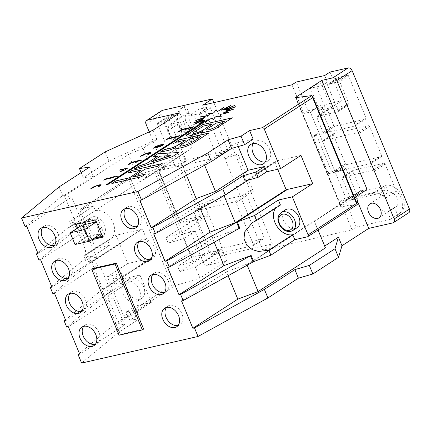 <?xml version="1.0" encoding="UTF-8"?>
<svg xmlns="http://www.w3.org/2000/svg" width="431" height="431" viewBox="0 0 431 431"><rect width="100%" height="100%" fill="white"/><g stroke="black" fill="none" stroke-linecap="round" stroke-linejoin="round"><path stroke-width="0.32" stroke-dasharray="2.15 1.62" d="M200.948 136.6L189.759 139.154L182.297 143.992A7.839 1.39 -22.5 0 0 180.643 145.7M212.289 124.08L203.48 126.089L194.553 131.881A6.169 1.094 -22.5 0 0 193.255 133.217M224.589 121.273L216.017 123.228L207.979 128.438A6.007 1.061 -22.5 0 0 206.713 129.742M188.778 112.669A8.334 5.921 -123 0 0 187.383 113.256A8.334 5.921 -123 0 0 186.413 122.56A8.334 5.921 -123 0 0 195.06 127.829L197.926 134.752A15.947 11.33 57 0 1 181.386 124.667A15.947 11.33 57 0 1 183.24 106.872A15.947 11.33 57 0 1 185.912 105.751L188.778 112.669L187.173 113.714A8.334 5.921 57 0 1 195.814 118.983A8.334 5.921 57 0 1 194.85 128.287A8.334 5.921 57 0 1 193.454 128.874L196.32 135.792A15.947 11.33 57 0 1 179.786 125.707A15.947 11.33 57 0 1 181.634 107.912A15.947 11.33 57 0 1 184.306 106.791L187.173 113.714M195.06 127.829L193.454 128.874M171.867 123.638A8.334 5.921 -123 0 0 170.471 124.22A8.334 5.921 -123 0 0 169.507 133.524A8.334 5.921 -123 0 0 178.148 138.798A8.334 5.921 -123 0 0 179.544 138.211A8.334 5.921 -123 0 0 180.514 128.907A8.334 5.921 -123 0 0 171.867 123.638M385.395 185.378A15.947 11.33 57 0 1 401.929 195.464A15.947 11.33 57 0 1 400.081 213.264A15.947 11.33 57 0 1 397.409 214.385L394.543 207.462L387.588 211.971A8.334 5.921 57 0 1 378.941 206.702A8.334 5.921 57 0 1 379.91 197.398A8.334 5.921 57 0 1 381.306 196.811L388.261 192.301L385.395 185.378L383.789 186.418L361.932 191.412L351.227 198.352A1.088 0.77 57 0 1 350.042 197.543L342.122 178.423A1.088 0.77 57 0 1 342.311 177.335A1.088 0.77 57 0 1 342.489 177.26L373.278 170.229A1.088 0.77 57 0 1 374.464 171.042L385.653 198.061A15.947 11.33 -123 0 0 373.09 193.363L351.227 198.352M100.816 236.226A10.694 7.596 -123 0 0 102.61 235.477A10.694 7.596 -123 0 0 103.849 223.544A10.694 7.596 -123 0 0 92.762 216.782A10.694 7.596 -123 0 0 90.973 217.531A10.694 7.596 -123 0 0 89.734 229.464A10.694 7.596 -123 0 0 100.816 236.226M285.43 209.822A10.694 7.596 -123 0 0 284.185 221.755A10.694 7.596 -123 0 0 295.273 228.516A10.694 7.596 -123 0 0 297.061 227.762M126.703 280.947A11.599 8.237 -123 0 0 124.764 281.761A11.599 8.237 -123 0 0 123.417 294.707A11.599 8.237 -123 0 0 135.442 302.039A11.599 8.237 -123 0 0 137.387 301.226A11.599 8.237 -123 0 0 138.728 288.28A11.599 8.237 -123 0 0 126.703 280.947M130.986 278.173A11.599 8.237 -123 0 0 129.041 278.986A11.599 8.237 -123 0 0 127.695 291.932A11.599 8.237 -123 0 0 139.725 299.265A11.599 8.237 -123 0 0 141.664 298.451A11.599 8.237 -123 0 0 143.011 285.505A11.599 8.237 -123 0 0 130.986 278.173M265.243 161.997A11.599 8.237 -123 0 0 265.749 161.905A11.599 8.237 -123 0 0 267.694 161.086A11.599 8.237 -123 0 0 269.041 148.145A11.599 8.237 -123 0 0 257.011 140.808A11.599 8.237 -123 0 0 255.071 141.627A11.599 8.237 -123 0 0 253.239 143.491M95.343 344.331A11.055 7.855 -123 0 0 97.131 343.572A11.055 7.855 -123 0 0 98.413 331.234A11.055 7.855 -123 0 0 86.954 324.241A11.055 7.855 -123 0 0 85.101 325.022A11.055 7.855 -123 0 0 83.679 326.342M81.691 311.376A11.055 7.855 -123 0 0 83.479 310.616A11.055 7.855 -123 0 0 84.762 298.279A11.055 7.855 -123 0 0 73.302 291.286A11.055 7.855 -123 0 0 71.449 292.062A11.055 7.855 -123 0 0 70.027 293.382M68.044 278.415A11.055 7.855 -123 0 0 69.827 277.656A11.055 7.855 -123 0 0 71.11 265.318A11.055 7.855 -123 0 0 59.65 258.331A11.055 7.855 -123 0 0 57.797 259.106A11.055 7.855 -123 0 0 56.375 260.426M54.392 245.46A11.055 7.855 -123 0 0 56.175 244.7A11.055 7.855 -123 0 0 57.463 232.363A11.055 7.855 -123 0 0 45.998 225.37A11.055 7.855 -123 0 0 44.145 226.146A11.055 7.855 -123 0 0 42.723 227.466M178.127 325.432A11.055 7.855 -123 0 0 179.916 324.667A11.055 7.855 -123 0 0 181.198 312.33A11.055 7.855 -123 0 0 169.733 305.342A11.055 7.855 -123 0 0 167.885 306.118A11.055 7.855 -123 0 0 166.463 307.438M164.475 292.471A11.055 7.855 -123 0 0 166.264 291.712A11.055 7.855 -123 0 0 167.546 279.374A11.055 7.855 -123 0 0 156.087 272.387A11.055 7.855 -123 0 0 154.233 273.162A11.055 7.855 -123 0 0 152.811 274.482M150.823 259.516A11.055 7.855 -123 0 0 152.612 258.756A11.055 7.855 -123 0 0 153.894 246.419A11.055 7.855 -123 0 0 142.435 239.426A11.055 7.855 -123 0 0 140.581 240.202A11.055 7.855 -123 0 0 139.159 241.522M137.171 226.555A11.055 7.855 -123 0 0 138.96 225.796A11.055 7.855 -123 0 0 140.242 213.458A11.055 7.855 -123 0 0 128.783 206.471A11.055 7.855 -123 0 0 126.929 207.246A11.055 7.855 -123 0 0 125.507 208.566M291.965 84.81L303.839 113.488L308.122 110.708L296.242 82.035M308.122 110.708L314.587 109.232L319.942 105.762L330.313 130.808L316.866 133.879L313.655 135.964A1.088 0.77 -123 0 0 313.472 136.04A1.088 0.77 -123 0 0 313.289 137.128L328.029 172.723A1.088 0.77 -123 0 0 329.214 173.537L332.425 171.452L345.877 168.381L357.412 196.229L385.222 189.882L383.789 186.418L373.09 193.363M303.839 113.488L310.309 112.012L314.587 109.232L324.915 106.877L315.767 84.794L327.409 82.138L322.054 85.607L331.202 107.685L319.56 110.347L324.915 106.877M338.109 110.622L348.808 103.682L338.367 78.469L327.662 85.408A1.088 0.77 57 0 1 327.851 84.32A1.088 0.77 57 0 1 328.029 84.244L336.827 82.235A1.088 0.77 57 0 1 338.012 83.043L355.349 124.904A1.088 0.77 57 0 1 355.166 125.992A1.088 0.77 57 0 1 354.982 126.067L324.198 133.098A1.088 0.77 57 0 1 323.013 132.285L316.936 117.62A1.088 0.77 57 0 1 317.124 116.532A1.088 0.77 57 0 1 317.302 116.451L337.742 111.785A1.088 0.77 -123 0 0 337.926 111.71A1.088 0.77 -123 0 0 338.109 110.622L327.662 85.408M348.808 103.682A1.088 0.77 57 0 1 348.625 104.771A1.088 0.77 57 0 1 348.442 104.846L337.742 111.785M317.302 116.451L328.007 109.512L348.442 104.846M328.007 109.512A1.088 0.77 -123 0 0 327.824 109.587A1.088 0.77 -123 0 0 327.641 110.681L316.936 117.62M323.013 132.285L333.713 125.346L327.641 110.681M333.713 125.346A1.088 0.77 -123 0 0 334.898 126.154L324.198 133.098M354.982 126.067L365.687 119.128L334.898 126.154M365.687 119.128A1.088 0.77 -123 0 0 365.865 119.053A1.088 0.77 -123 0 0 366.054 117.959L355.349 124.904M338.012 83.043L348.717 76.104L366.054 117.959M348.717 76.104A1.088 0.77 -123 0 0 347.526 75.296L336.827 82.235M328.029 84.244L338.734 77.3L347.526 75.296M338.734 77.3A1.088 0.77 -123 0 0 338.55 77.375A1.088 0.77 -123 0 0 338.367 78.469M334.693 170.741L345.398 163.802L333.384 134.801L322.679 141.74A1.088 0.77 57 0 1 322.867 140.651A1.088 0.77 57 0 1 323.045 140.576L357.714 132.656A1.088 0.77 57 0 1 358.899 133.47L370.913 162.471A1.088 0.77 57 0 1 370.73 163.565A1.088 0.77 57 0 1 370.547 163.64L335.878 171.554A1.088 0.77 57 0 1 334.693 170.741L322.679 141.74M345.398 163.802A1.088 0.77 -123 0 0 346.583 164.615L335.878 171.554M370.547 163.64L381.246 156.701L346.583 164.615M381.246 156.701A1.088 0.77 -123 0 0 381.43 156.62A1.088 0.77 -123 0 0 381.613 155.532L370.913 162.471M358.899 133.47L369.599 126.531L381.613 155.532M369.599 126.531A1.088 0.77 -123 0 0 368.413 125.717L357.714 132.656M323.045 140.576L333.75 133.632L368.413 125.717M333.75 133.632A1.088 0.77 -123 0 0 333.567 133.712A1.088 0.77 -123 0 0 333.384 134.801M313.289 137.128L316.494 135.048L331.24 170.644L328.029 172.723M316.494 135.048A1.088 0.77 57 0 1 316.683 133.96A1.088 0.77 57 0 1 316.866 133.879M330.027 72.074L341.907 100.746L319.942 105.762M408.836 212.693A3.626 2.575 57 0 1 408.227 212.946L395.938 215.753L395.803 215.425A15.947 11.33 57 0 0 398.476 214.304A15.947 11.33 57 0 0 396.358 191.122L385.163 164.103A1.088 0.77 -123 0 0 383.978 163.29L373.278 170.229M342.489 177.26L353.194 170.32L383.978 163.29M353.194 170.32A1.088 0.77 -123 0 0 353.011 170.396A1.088 0.77 -123 0 0 352.827 171.484L342.122 178.423M350.042 197.543L360.747 190.599L352.827 171.484M360.747 190.599A1.088 0.77 -123 0 0 361.932 191.412M332.425 171.452A1.088 0.77 57 0 1 331.24 170.644M174.911 166.102L185.61 159.163L168.273 117.307L157.574 124.247A1.088 0.77 57 0 1 157.757 123.158A1.088 0.77 57 0 1 157.94 123.077L163.705 121.763L167.524 130.992A16.933 12.025 -123 0 0 188.821 142.44A16.933 12.025 -123 0 0 191.693 125.475L187.873 116.246L198.422 113.838A1.088 0.77 57 0 1 199.607 114.646L216.949 156.501A1.088 0.77 57 0 1 216.761 157.595A1.088 0.77 57 0 1 216.577 157.671L176.096 166.916A1.088 0.77 57 0 1 174.911 166.102L157.574 124.247M185.61 159.163A1.088 0.77 -123 0 0 186.795 159.971L176.096 166.916M216.577 157.671L227.282 150.731L186.795 159.971M227.282 150.731A1.088 0.77 -123 0 0 227.466 150.651A1.088 0.77 -123 0 0 227.649 149.562L216.949 156.501M199.607 114.646L210.312 107.707L227.649 149.562M210.312 107.707A1.088 0.77 -123 0 0 209.127 106.893L198.422 113.838M157.94 123.077L168.64 116.138L174.404 114.824L178.229 124.053A16.933 12.025 -123 0 0 199.526 135.496A16.933 12.025 -123 0 0 202.398 118.53L198.572 109.307L209.127 106.893M168.64 116.138A1.088 0.77 -123 0 0 168.456 116.214A1.088 0.77 -123 0 0 168.273 117.307M211.357 254.101L222.062 247.157L204.725 205.301L194.02 212.241A1.088 0.77 57 0 1 194.203 211.152A1.088 0.77 57 0 1 194.386 211.077L234.873 201.832A1.088 0.77 57 0 1 236.059 202.645L253.396 244.501A1.088 0.77 57 0 1 253.212 245.589A1.088 0.77 57 0 1 253.029 245.665L212.542 254.91A1.088 0.77 57 0 1 211.357 254.101L194.02 212.241M222.062 247.157A1.088 0.77 -123 0 0 223.247 247.97L212.542 254.91M253.029 245.665L263.734 238.726L223.247 247.97M263.734 238.726A1.088 0.77 -123 0 0 263.912 238.65A1.088 0.77 -123 0 0 264.101 237.562L253.396 244.501M236.059 202.645L246.764 195.706L264.101 237.562M246.764 195.706A1.088 0.77 -123 0 0 245.573 194.893L234.873 201.832M194.386 211.077L205.091 204.138L245.573 194.893M205.091 204.138A1.088 0.77 -123 0 0 204.908 204.213A1.088 0.77 -123 0 0 204.725 205.301M146.023 124.128L161.323 114.204L218.662 252.625L203.357 262.549L184.926 218.054L179.899 221.319L179.991 222.859L180.804 223.366L186.903 219.411A1.81 1.288 57 0 1 184.926 218.054M161.323 114.204A3.626 2.575 57 0 1 161.937 110.573M213.878 102.643L272.414 243.957L222.611 255.33A3.626 2.575 57 0 1 218.662 252.625M80.796 209.083A1.81 1.288 -123 0 0 80.495 209.213A1.81 1.288 -123 0 0 80.188 211.028L128.567 179.652L130.281 176.996L80.796 209.083L93.473 206.19L95.305 210.608L71.406 226.108L75.209 229.039L81.507 238.925L85.602 250.842L84.869 255.631L83.689 255.772L85.758 260.766L91.054 262.059L88.511 255.917L96.878 257.964L85.548 230.612L40.595 259.758M80.188 211.028L95.687 248.455L109.657 245.266L85.758 260.766M83.689 255.772L107.594 240.272L109.657 245.266M107.594 240.272A16.313 11.589 -123 0 0 110.32 239.124A16.313 11.589 -123 0 0 112.216 220.925A16.313 11.589 -123 0 0 95.305 210.608M280.446 205.027A16.313 11.589 -123 0 0 277.715 206.169A16.313 11.589 -123 0 0 275.554 208.195M77.682 227.951L83.35 241.64L91.835 239.701M93.048 268.465L120.351 334.381L143.631 329.063M102.411 236.387L104.895 235.822L97.729 218.517L78.323 222.951L78.663 223.77M79.821 226.566L85.494 240.25L93.98 238.316M81.944 225.187L86.787 236.888L101.274 233.58L96.431 221.879M51.628 286.389L87.865 256.337L90.413 262.484L141.249 229.518L116.025 235.267L95.687 248.455M87.865 256.337L88.511 255.917M91.054 262.059L141.249 229.507L142.526 229.227L91.658 262.215L99.426 264.117L54.473 293.269M65.507 319.899L101.748 289.842L152.585 256.876L153.856 256.585L142.526 229.227M122.323 277.612L124.511 282.887L114.98 284.336L112.798 279.062L122.323 277.612L152.946 257.754L152.585 256.876M101.748 289.842L104.297 295.995L124.511 282.887M91.658 262.215L102.987 289.573L110.756 291.475L99.426 264.117M248.197 180.158L276.126 162.051L274.833 162.342L277.699 169.27M245.137 181.025L275.759 161.172L276.126 162.051M200.377 208.749L198.723 204.768L223.953 195.34L224.088 195.674M354.568 197.554L341.142 206.26A1.81 0.323 -22.5 0 0 340.759 206.659A1.81 0.323 -22.5 0 0 341.093 206.708L356.96 204.698L307.475 236.786M312.028 95.623L356.96 204.698M318.051 229.998L314.312 220.974L246.952 264.656L247.2 265.254M246.952 264.656L250.325 262.872L226.485 271.783L181.532 300.93M228.134 275.765L226.485 271.783M74.865 222.983L74.224 223.398L76.535 228.98L77.176 228.565L74.865 222.983L69.574 221.69L71.406 226.108M77.176 228.565L85.548 230.612M69.574 221.69L93.473 206.19M112.798 279.062L121.359 273.513L107.389 276.702L123.772 316.252A1.81 1.288 -123 0 0 125.75 317.604L175.228 285.516L174.857 285.575L129.946 177.141L80.495 209.213M107.389 276.702L127.721 263.513L116.025 235.267M59.106 186.903L62.657 195.475L63.298 195.054L63.562 195.685L93.419 176.322L83.275 177.739L81.147 172.61M89.61 167.126L93.419 176.322M74.224 223.398L69.483 227.331L69.246 226.76L75.592 222.644L83 224.459L38.047 253.606M38.979 260.13L76.535 228.98M37.745 252.884L69.246 226.76M130.281 176.996L153.813 170.008L180.131 233.543A1.81 0.323 -22.5 0 0 182.168 232.638L208.076 215.839L207.597 214.681L186.903 219.411M182.168 232.638L155.855 169.108L181.763 152.305L185.756 161.954L179.657 165.908L201.498 218.641L207.597 214.681M180.131 233.543L165.865 237.772L195.141 218.792L209.137 252.571L179.862 271.557L177.674 266.283L191.843 257.097L204.779 254.145L193.131 261.698L177.674 266.283M168.122 243.213L182.286 234.028L195.221 231.075L183.574 238.623L168.122 243.213L165.865 237.772M183.574 238.623L193.131 261.698M179.862 271.557L195.313 266.967L199.957 278.173L175.228 285.516M63.562 195.685L64.521 195.922L75.592 222.644M83 224.459L71.665 197.102L26.717 226.253M63.298 195.054L71.665 197.102M121.359 273.513L123.541 278.782L139.973 275.032L151.303 302.39L134.876 306.139L138.421 314.705L125.75 317.604M238.23 146.518L236.738 142.909L253.164 139.159M239.808 228.107L212.607 238.273L167.654 267.425M214.255 242.254L212.607 238.273M114.98 284.336L123.541 278.782M203.357 262.549A3.626 2.575 -123 0 0 207.311 265.254L226.711 260.825L199.957 278.173M387.588 211.971L390.588 219.223L356.313 227.051L352.03 229.825L262.781 250.206L272.414 243.957M390.588 219.223L395.938 215.753M79.385 353.404L115.627 323.347L135.84 310.239L139.391 318.811L119.177 331.918L81.615 363.069M139.391 318.811L129.86 320.26L138.421 314.705M127.721 263.513L152.946 257.754M115.627 323.347L119.177 331.918M66.735 327.145L104.297 295.995M52.857 293.635L90.413 262.484M25.1 226.62L62.657 195.475M179.899 221.319L159.422 171.883L164.448 168.618L149.239 131.891M164.448 168.618A1.81 1.288 57 0 1 164.755 166.802A1.81 1.288 57 0 1 165.062 166.678L158.958 170.633L180.804 223.366L201.498 218.641M185.756 161.954L165.062 166.678M69.483 227.331L187.194 151.065L181.763 152.305M187.194 151.065A10.872 7.726 -123 0 0 189.015 150.3A10.872 7.726 -123 0 0 190.858 139.407L150.193 165.779L142.979 148.366L156.889 139.348L108.957 161.081L83.275 177.739M179.84 112.798L190.858 139.407M182.286 234.028L191.843 257.097M226.711 260.825L222.067 249.619L195.313 266.967M209.137 252.571L222.067 249.619M195.141 218.792L208.076 215.839M367.05 189.457L361.614 190.701A10.872 7.726 -123 0 0 359.793 191.461A10.872 7.726 -123 0 0 357.067 195.933M195.221 231.075L204.779 254.145M179.657 165.908L158.958 170.633L158.565 171.139L179.991 222.859M186.494 175.245L184.845 171.258L139.897 200.41M204.633 165.245L204.138 164.049L184.845 171.258M236.738 142.909L204.138 164.049M198.723 204.768L153.775 233.914M223.953 195.34L274.833 162.342M356.852 203.071L317.281 228.732L324.71 246.074M324.516 246.198L325.453 247.873M96.878 257.964L51.925 287.116M110.756 291.475L65.803 320.621M102.987 289.573L153.856 256.585M134.876 306.139L126.31 311.688L135.84 310.239M151.303 302.39L118.703 323.53L124.634 324.979L79.687 354.126M139.973 275.032L107.373 296.172L113.305 297.622L68.351 326.773M118.703 323.53L107.373 296.172M124.634 324.979L113.305 297.622M300.983 155.413L275.759 161.172M129.86 320.26L126.31 311.688M155.855 169.108A1.81 0.323 157.5 0 1 153.813 170.008M64.521 195.922L128.508 154.427L139.816 181.726M142.979 148.366L128.508 154.427M108.957 161.081L105.148 151.884M317.281 228.732L314.312 220.974M156.889 139.348L153.08 130.146M150.193 165.779L149.81 172.896L143.539 179.792L140.102 181.602M78.323 222.951L76.185 224.335M97.729 218.517L95.585 219.907M104.895 235.822L102.756 237.212M85.494 240.25L83.35 241.64M75.016 244.522L86.787 236.888M119.064 335.216L120.351 334.381M394.543 207.462A8.334 5.921 -123 0 0 395.938 206.875A8.334 5.921 -123 0 0 396.908 197.57A8.334 5.921 -123 0 0 388.261 192.301M352.03 229.825L340.156 201.153L346.621 199.677L350.904 196.902L352.062 199.704L379.873 193.352L381.306 196.811M379.873 193.352L385.222 189.882M385.653 198.061L396.358 191.122M397.409 214.385L395.803 215.425M197.926 134.752L196.32 135.792M185.912 105.751L184.306 106.791M262.781 250.206L224.966 158.91L234.599 152.666L237.831 153.953L224.966 158.91L202.715 105.191M346.621 199.677L310.309 112.012M240.53 196.482L250.163 190.238L253.39 191.526L240.53 196.482M340.156 201.153L344.434 198.379L350.904 196.902M356.313 227.051L344.434 198.379M345.877 168.381L342.667 170.466L327.102 132.893L330.313 130.808M352.062 199.704L357.412 196.229M342.667 170.466L329.214 173.537M327.102 132.893L313.655 135.964M237.831 153.953L253.39 191.526M331.202 107.685L341.907 100.746M324.678 75.544L327.409 82.138M319.56 110.347L310.417 88.263L322.054 85.607M310.417 88.263L315.767 84.794M187.873 116.246L198.572 109.307M163.705 121.763L174.404 114.824M159.422 171.883L158.565 171.139M128.567 179.652L172.152 284.875L174.857 285.575M177.89 132.301L182.378 129.688M188.541 129.871L193.864 126.714M185.104 129.86L187.717 128.508L191.623 127.614M182.394 129.72L186.294 128.831M166.005 140.005L168.058 139.019L177.136 136.945L179.765 135.614M168.979 138.421L169.69 137.915M153.113 148.366L159.158 145.522M156.216 147.429C155.753 147.747 155.893 147.806 156.636 147.601L161.081 146.228L163.866 144.385M157.924 146.917L160.574 145.199L162.218 145.037M147.574 154.864L151.017 152.736M140.668 156.437L145.883 153.883L149.266 153.307M128.443 164.238L130.69 163.785L130.512 163.365L130.981 163.058L132.937 162.358L137.08 161.41M139.423 160.488L139.709 160.262M135.603 162.627L138.502 161.086L141.497 160.17M125.496 168.877L127.468 168.198M120.642 171.296L123.304 170.708L125.486 169.485M125.496 169.518L125.707 169.13L125.496 169.518M119.155 170.132L123.514 169.329L123.956 169.733M103.849 180.314L105.902 179.328L111.818 177.976L114.441 176.645M106.823 178.73L107.534 178.224M115.109 177.184L117.485 176.241M117.496 176.274L117.227 176.155L117.496 176.274M97.848 187.108L101.29 184.98M90.941 188.686L96.161 186.127L99.545 185.551M205.28 122.409L210.899 118.638A12.688 2.247 -22.5 0 0 212.187 118.196L213.135 119.802L215.435 116.909M215.446 116.941A12.688 2.247 -22.5 0 0 216.771 116.381L216.755 116.348M105.978 184.98L107.809 184.597L207.64 119.861M198.971 123.875L205.064 120.728M195.065 123.977L204.111 120.087M204.122 120.12A12.688 2.247 -22.5 0 0 204.779 120.098M194.079 122.727L202.92 119.673A12.688 2.247 -22.5 0 0 202.926 119.694A12.688 2.247 -22.5 0 0 203.087 119.893M196.143 120.297L203.513 118.514M200.997 117.022L205.792 116.779M207.957 113.331L209.423 114.754M221.324 110.18L224.001 107.238M224.519 109.587L230.31 105.773M226.205 109.792L234.216 105.67M225.785 111.171A12.688 2.247 -22.5 0 0 226.14 110.767L235.207 106.92M223.506 112.9A12.688 2.247 -22.5 0 0 224.319 112.356L233.144 109.35M219.875 114.926A12.688 2.247 -22.5 0 0 221.033 114.328L228.29 112.626M216.771 116.381L221.292 116.289M201.67 132.457A6.777 1.201 -22.5 0 0 201.676 132.473A6.777 1.201 -22.5 0 0 203.933 132.473L208.496 131.433A6.244 1.104 -22.5 0 0 216.642 128.023L232.352 117.792M186.682 135.792L186.698 135.824A9.53 1.686 -22.5 0 0 186.698 135.824A9.53 1.686 -22.5 0 0 189.651 135.878L193.449 135.011A7.472 1.325 -22.5 0 0 202.888 131.126M174.781 148.636A7.542 1.336 -22.5 0 0 174.787 148.652A7.542 1.336 -22.5 0 0 177.303 148.652L182.254 147.521A9.342 1.654 -22.5 0 0 194.435 142.424L208.679 133.141M160.181 152.224L168.133 150.446A6.309 1.115 -22.5 0 0 176.365 146.998M175.218 142.478L185.589 140.107M134.601 168.812L172.486 156.658L178.671 152.601M153.538 156.534L157.676 156.324M170.126 155.683L160.273 156.189L151.227 162.051M133.023 177.012L145.026 169.227L157.493 166.382L161.577 163.688M111.925 183.514L141.384 176.829L145.382 174.189M128.034 173.068L141.384 170.062M88.484 219.557A10.694 7.596 57 0 1 99.572 226.318A10.694 7.596 57 0 1 98.327 238.251A10.694 7.596 57 0 1 96.539 239.006A10.694 7.596 57 0 1 85.451 232.244A10.694 7.596 57 0 1 86.69 220.311A10.694 7.596 57 0 1 88.484 219.557M94.782 238.052A8.879 6.309 -123 0 0 97.778 228.527A8.879 6.309 -123 0 0 88.096 221.9A8.879 6.309 -123 0 0 85.101 231.42A8.879 6.309 -123 0 0 94.782 238.052M292.784 230.542A10.694 7.596 57 0 1 290.99 231.291A10.694 7.596 57 0 1 279.908 224.529A10.694 7.596 57 0 1 281.147 212.596M341.093 206.708L295.908 97.616M296.129 97.589L341.142 206.26M172.152 284.875L123.772 316.252M207.311 265.254L222.611 255.33M408.227 212.946L392.921 222.87M250.325 262.872L361.614 190.701M374.464 171.042L385.163 164.103M191.693 125.475L202.398 118.53M167.524 130.992L178.229 124.053M102.61 235.477L98.327 238.251L96.258 239.124C92.175 239.717 88.651 237.907 85.694 233.694C83.501 229.432 81.561 225.025 86.69 220.311L90.973 217.531M170.471 124.22L187.383 113.256M369.954 203.852L379.91 197.398M129.041 278.986L124.764 281.761M255.071 141.627L250.788 144.401M85.101 325.022L81.89 327.102M71.449 292.062L68.238 294.147M57.797 259.106L54.586 261.186M44.145 226.146L40.934 228.231M167.885 306.118L164.674 308.203M154.233 273.162L151.022 275.242M140.581 240.202L137.37 242.287M126.929 207.246L123.719 209.326M252.264 222.676L277.715 206.169M84.869 255.631L110.32 239.124M247.469 264.305L359.793 191.461M143.539 179.792L189.015 150.3M138.96 225.796L135.749 227.88M152.612 258.756L149.401 260.836M166.264 291.712L163.053 293.791M179.916 324.667L176.705 326.752M56.175 244.7L52.965 246.78M69.827 277.656L66.616 279.741M83.479 310.616L80.268 312.696M97.131 343.572L93.92 345.651M267.694 161.086L263.411 163.866M141.664 298.451L137.387 301.226M379.027 217.844L395.938 206.875M179.544 138.211L194.85 128.287M400.081 213.264L398.476 214.304M183.24 106.872L181.634 107.912M188.821 142.44L199.526 135.496M168.456 116.214L157.757 123.158M227.466 150.651L216.761 157.595M204.908 204.213L194.203 211.152M263.912 238.65L253.212 245.589M327.824 109.587L317.124 116.532M337.926 111.71L348.625 104.771M338.55 77.375L327.851 84.32M365.865 119.053L355.166 125.992M381.43 156.62L370.73 163.565M333.567 133.712L322.867 140.651M316.683 133.96L313.472 136.04M353.011 170.396L342.311 177.335M164.755 166.802L158.689 170.735M295.574 97.568L340.759 206.659"/><path stroke-width="0.65" d="M180.637 145.683L180.654 145.716A7.839 1.39 -22.5 0 0 180.654 145.716A7.839 1.39 -22.5 0 0 183.261 145.716A7.839 1.39 -22.5 0 0 193.487 141.438L200.932 136.568L189.748 139.121L182.286 143.959A7.839 1.39 -22.5 0 0 180.637 145.683A7.839 1.39 -22.5 0 0 183.25 145.683A7.839 1.39 -22.5 0 0 193.471 141.406L200.932 136.568M193.26 133.233L193.244 133.201A6.169 1.094 -22.5 0 0 193.26 133.233A6.169 1.094 -22.5 0 0 195.313 133.233A6.169 1.094 -22.5 0 0 203.362 129.866L212.273 124.047L203.47 126.057L194.543 131.843A6.169 1.094 -22.5 0 0 193.244 133.201A6.169 1.094 -22.5 0 0 195.302 133.201A6.169 1.094 -22.5 0 0 203.346 129.833L212.273 124.047M206.718 129.758L206.708 129.726A6.007 1.061 -22.5 0 0 206.718 129.758A6.007 1.061 -22.5 0 0 208.723 129.758A6.007 1.061 -22.5 0 0 216.551 126.482L224.573 121.235L216.001 123.196L207.968 128.406A6.007 1.061 -22.5 0 0 206.708 129.726A6.007 1.061 -22.5 0 0 208.706 129.726A6.007 1.061 -22.5 0 0 216.54 126.45L224.573 121.235M377.631 218.425A8.334 5.921 57 0 1 368.99 213.156A8.334 5.921 57 0 1 369.954 203.852A8.334 5.921 57 0 1 371.355 203.265A8.334 5.921 57 0 1 379.997 208.539A8.334 5.921 57 0 1 379.027 217.844A8.334 5.921 57 0 1 377.631 218.425M292.784 230.542L297.061 227.762A10.694 7.596 -123 0 0 298.306 215.829A10.694 7.596 -123 0 0 287.218 209.067A10.694 7.596 -123 0 0 285.43 209.822L281.147 212.596A10.694 7.596 57 0 1 282.935 211.847A10.694 7.596 57 0 1 294.023 218.609A10.694 7.596 57 0 1 292.784 230.542L290.715 231.409C286.626 232.007 283.102 230.192 280.145 225.979C277.952 221.723 276.012 217.316 281.147 212.596M252.733 143.588A11.599 8.237 -123 0 0 250.788 144.401A11.599 8.237 -123 0 0 249.441 157.347A11.599 8.237 -123 0 0 261.466 164.68A11.599 8.237 -123 0 0 263.411 163.866A11.599 8.237 -123 0 0 264.758 150.92A11.599 8.237 -123 0 0 252.733 143.588M253.239 143.491A11.599 8.237 -123 0 0 254.468 155.839A11.599 8.237 -123 0 0 265.243 161.997M83.743 326.326A11.055 7.855 -123 0 0 81.89 327.102A11.055 7.855 -123 0 0 80.608 339.439A11.055 7.855 -123 0 0 92.067 346.432A11.055 7.855 -123 0 0 93.92 345.651A11.055 7.855 -123 0 0 95.203 333.314A11.055 7.855 -123 0 0 83.743 326.326M83.679 326.342A11.055 7.855 -123 0 0 84.503 338.529A11.055 7.855 -123 0 0 95.278 344.347A11.055 7.855 -123 0 0 95.343 344.331M70.091 293.366A11.055 7.855 -123 0 0 68.238 294.147A11.055 7.855 -123 0 0 66.956 306.484A11.055 7.855 -123 0 0 78.42 313.472A11.055 7.855 -123 0 0 80.268 312.696A11.055 7.855 -123 0 0 81.551 300.359A11.055 7.855 -123 0 0 70.091 293.366M70.027 293.382A11.055 7.855 -123 0 0 70.851 305.574A11.055 7.855 -123 0 0 81.631 311.392A11.055 7.855 -123 0 0 81.691 311.376M56.439 260.41A11.055 7.855 -123 0 0 54.586 261.186A11.055 7.855 -123 0 0 53.304 273.523A11.055 7.855 -123 0 0 64.769 280.516A11.055 7.855 -123 0 0 66.616 279.741A11.055 7.855 -123 0 0 67.899 267.403A11.055 7.855 -123 0 0 56.439 260.41M56.375 260.426A11.055 7.855 -123 0 0 57.199 272.613A11.055 7.855 -123 0 0 67.979 278.431A11.055 7.855 -123 0 0 68.044 278.415M42.788 227.455A11.055 7.855 -123 0 0 40.934 228.231A11.055 7.855 -123 0 0 39.652 240.568A11.055 7.855 -123 0 0 51.117 247.556A11.055 7.855 -123 0 0 52.965 246.78A11.055 7.855 -123 0 0 54.252 234.442A11.055 7.855 -123 0 0 42.788 227.455M42.723 227.466A11.055 7.855 -123 0 0 43.547 239.658A11.055 7.855 -123 0 0 54.328 245.476A11.055 7.855 -123 0 0 54.392 245.46M166.528 307.422A11.055 7.855 -123 0 0 164.674 308.203A11.055 7.855 -123 0 0 163.392 320.54A11.055 7.855 -123 0 0 174.851 327.528A11.055 7.855 -123 0 0 176.705 326.752A11.055 7.855 -123 0 0 177.987 314.414A11.055 7.855 -123 0 0 166.528 307.422M166.463 307.438A11.055 7.855 -123 0 0 167.287 319.63A11.055 7.855 -123 0 0 178.062 325.448A11.055 7.855 -123 0 0 178.127 325.432M152.876 274.466A11.055 7.855 -123 0 0 151.022 275.242A11.055 7.855 -123 0 0 149.74 287.579A11.055 7.855 -123 0 0 161.199 294.572A11.055 7.855 -123 0 0 163.053 293.791A11.055 7.855 -123 0 0 164.335 281.454A11.055 7.855 -123 0 0 152.876 274.466M152.811 274.482A11.055 7.855 -123 0 0 153.635 286.669A11.055 7.855 -123 0 0 164.41 292.487A11.055 7.855 -123 0 0 164.475 292.471M139.224 241.511A11.055 7.855 -123 0 0 137.37 242.287A11.055 7.855 -123 0 0 136.088 254.624A11.055 7.855 -123 0 0 147.547 261.612A11.055 7.855 -123 0 0 149.401 260.836A11.055 7.855 -123 0 0 150.683 248.498A11.055 7.855 -123 0 0 139.224 241.511M139.159 241.522A11.055 7.855 -123 0 0 139.983 253.714A11.055 7.855 -123 0 0 150.758 259.532A11.055 7.855 -123 0 0 150.823 259.516M125.572 208.55A11.055 7.855 -123 0 0 123.719 209.326A11.055 7.855 -123 0 0 122.436 221.663A11.055 7.855 -123 0 0 133.896 228.656A11.055 7.855 -123 0 0 135.749 227.88A11.055 7.855 -123 0 0 137.031 215.543A11.055 7.855 -123 0 0 125.572 208.55M125.507 208.566A11.055 7.855 -123 0 0 126.331 220.753A11.055 7.855 -123 0 0 137.106 226.571A11.055 7.855 -123 0 0 137.171 226.555M157.477 166.35L161.577 163.688L132.037 170.434L127.937 173.095L141.368 170.024L129.359 177.814L115.928 180.88L111.828 183.541L141.368 176.796L145.468 174.135L133.007 176.979L145.015 169.194L157.477 166.35M157.956 153.63L153.528 156.501L157.66 156.286L146.465 163.548L138.901 165.983L134.472 168.855L172.475 156.625L178.73 152.563L157.956 153.63L153.598 156.496M179.226 139.833L175.201 142.44L185.572 140.075L177.529 145.29A5.172 0.916 157.5 0 1 170.789 148.113L164.103 149.638L160.079 152.251L168.117 150.414A6.309 1.115 -22.5 0 0 176.349 146.966A7.542 1.336 -22.5 0 0 174.77 148.62A7.542 1.336 -22.5 0 0 177.286 148.62L182.238 147.488A9.342 1.654 -22.5 0 0 194.419 142.392L208.766 133.087L179.226 139.833L175.304 142.419M216.626 127.991L232.352 117.792L202.812 124.537L188.686 133.696A9.53 1.686 -22.5 0 0 186.682 135.792A9.53 1.686 -22.5 0 0 189.64 135.846L193.433 134.978A7.472 1.325 -22.5 0 0 202.872 131.094A6.777 1.201 -22.5 0 0 201.66 132.441A6.777 1.201 -22.5 0 0 203.922 132.441L208.48 131.401A6.244 1.104 -22.5 0 0 216.626 127.991M215.435 116.909A12.688 2.247 -22.5 0 0 216.755 116.348L221.313 116.289L219.858 114.894A12.688 2.247 -22.5 0 0 221.017 114.296L228.484 112.583L223.49 112.868A12.688 2.247 -22.5 0 0 224.309 112.324L233.548 109.215L225.774 111.139A12.688 2.247 -22.5 0 0 226.124 110.729L235.735 106.699L226.361 109.964A12.688 2.247 -22.5 0 0 226.356 109.953A12.688 2.247 -22.5 0 0 226.194 109.76L234.706 105.417L225.16 109.528A12.688 2.247 -22.5 0 0 224.503 109.555L230.628 105.568L222.364 109.9A12.688 2.247 -22.5 0 0 221.308 110.147L224.109 107.125L218.382 111.015A12.688 2.247 -22.5 0 0 217.1 111.451L216.152 109.851L213.835 112.706A12.688 2.247 -22.5 0 0 212.515 113.267L207.957 113.331L209.412 114.721A12.688 2.247 -22.5 0 0 208.254 115.319L200.787 117.038L205.781 116.747A12.688 2.247 -22.5 0 0 204.962 117.291L195.722 120.4L203.497 118.482A12.688 2.247 -22.5 0 0 203.146 118.886L193.535 122.916L202.909 119.651A12.688 2.247 -22.5 0 0 202.915 119.662A12.688 2.247 -22.5 0 0 203.076 119.861L194.559 124.198L204.111 120.087A12.688 2.247 -22.5 0 0 204.768 120.066L198.643 124.047L205.048 120.696L105.875 185.007L107.798 184.565L207.629 119.829L205.161 122.49L210.888 118.6A12.688 2.247 -22.5 0 0 212.171 118.164L213.119 119.77L215.435 116.909M99.642 184.802L94.077 186.591L90.866 188.439L92.288 188.11L96.145 186.095L98.925 185.357L99.545 185.551L99.394 185.809L97.848 187.108L100.655 185.589L101.28 184.947L101.086 184.705L98.182 185.174L94.077 186.591M101.301 184.991L101.086 184.705M99.545 185.551L97.848 187.108M94.087 186.623L90.941 188.686M117.496 176.274L116.505 176.284L114.845 177.066L117.485 176.241M117.227 176.155L115.109 177.184M105.886 179.291L111.801 177.944L113.472 177.276L114.366 176.398L112.292 177.443L106.807 178.698L107.459 177.976L103.774 180.066L105.886 179.291M107.551 178.256L106.128 178.579L103.849 180.314M114.441 176.645L106.807 178.698M127.484 168.23L119.139 170.1L123.503 169.297L123.853 169.943L120.626 171.263L121.224 171.317L124.748 169.959L125.486 169.485L125.48 168.844L127.468 168.198L120.632 169.566L118.994 170.25M125.486 169.485L125.48 168.844M123.956 169.733L120.486 171.409M141.497 160.17L139.412 160.456L139.628 160.014L137.99 160.779L131.455 162.412L129.084 163.651L128.546 164.308L129.445 164.233L130.674 163.753L130.501 163.333L130.97 163.026L137.069 161.377L135.603 162.627L138.491 161.054L141.648 160.02M130.674 163.753L130.501 163.333M139.709 160.262L133.863 161.722M137.069 161.377L135.603 162.627M149.363 152.558L143.798 154.346L140.592 156.189L142.014 155.866L145.872 153.851L148.652 153.107L149.266 153.307L149.115 153.565L147.574 154.864L150.376 153.344L151.001 152.703L150.812 152.461L147.908 152.93L143.798 154.346M151.028 152.741L150.812 152.461M149.266 153.307L147.574 154.864M143.814 154.379L140.668 156.437M155.214 146.707L153.113 148.366L159.141 145.489L156.205 147.397C155.742 147.714 155.882 147.768 156.62 147.569L160.235 146.54L163.435 144.875L163.753 144.24L159.562 145.01L155.214 146.707L153.129 148.399M163.899 144.412L159.572 145.042L155.23 146.739M159.141 145.489L156.205 147.397C155.742 147.714 155.882 147.768 156.62 147.569M275.554 208.195A16.313 11.589 -123 0 0 276.869 226.162A16.313 11.589 -123 0 0 292.73 234.685L294.799 239.679L307.475 236.786A1.81 1.288 -123 0 0 307.777 236.657A1.81 1.288 -123 0 0 308.09 234.841L356.469 203.464L312.647 97.67L264.268 129.047A1.81 1.288 -123 0 0 262.29 127.695L249.614 130.588L241.053 136.142L244.603 144.714L253.164 139.159L249.614 130.588M332.856 77.86L348.162 67.931A3.626 2.575 57 0 1 352.116 70.641L336.81 80.565A3.626 2.575 -123 0 0 332.856 77.86L321.86 80.371L295.952 97.169A1.81 0.323 157.5 0 0 295.574 97.568A1.81 0.323 157.5 0 0 295.908 97.616L311.775 95.607L312.556 96.135L312.647 97.67M348.162 67.931L330.027 72.074L324.678 75.544L296.242 82.035L291.965 84.81L202.715 105.191L212.348 98.947L162.546 110.314L147.24 120.238L179.84 112.798L153.08 130.146L105.148 151.884L79.46 168.543L89.61 167.126L59.106 186.903L21.55 218.054L137.963 191.472L207.861 152.94L228.074 139.827L241.053 136.142M179.08 131.827L182.378 129.688L186.284 128.799L185.104 129.86L187.7 128.476L191.606 127.581L188.541 129.871L193.95 126.66L181.877 129.419L177.658 132.155L179.08 131.827M193.864 126.714L181.893 129.451L177.89 132.301M191.606 127.581L188.541 129.871M186.284 128.799L185.104 129.86M168.042 138.987L177.125 136.913L179.765 135.614L168.963 138.389L169.615 137.667L165.93 139.757L168.042 138.987M169.706 137.947L168.284 138.27L166.005 140.005M179.765 135.614L177.631 136.444L168.963 138.389M336.81 80.565L394.144 218.986L409.45 209.062L352.116 70.641M409.45 209.062A3.626 2.575 57 0 1 408.836 212.693L393.53 222.617A3.626 2.575 -123 0 0 394.144 218.986M147.24 120.238A3.626 2.575 -123 0 0 146.637 120.497L161.937 110.573A3.626 2.575 57 0 1 162.546 110.314M212.348 98.947L213.878 102.643M278.378 200.032L280.446 205.027L256.547 220.527L254.479 215.532L278.378 200.032L292.347 196.843L308.09 234.841M247.2 265.254L258.094 291.555L237.815 299.136L192.862 328.287L194.483 327.916L198.028 336.487L81.615 363.069L78.065 354.497L79.687 354.126L68.351 326.773L66.735 327.145L64.187 320.993L65.507 319.899M192.862 328.287L181.532 300.93L183.148 300.563L253.687 261.612L251.138 255.459L223.937 265.631L214.255 242.254M223.937 265.631L178.984 294.777L180.6 294.411L183.148 300.563M178.984 294.777L167.654 267.425L169.27 267.053L239.808 228.107L237.265 221.965L287.461 189.414L312.68 183.654L292.347 196.843M224.088 195.674L235.283 222.692L210.059 232.12L165.105 261.272L166.722 260.9L169.27 267.053M165.105 261.272L153.775 233.914L155.392 233.548L225.289 195.017L248.197 180.158M264.268 129.047L280.646 168.596L266.676 171.786L264.494 166.511L248.067 170.267L215.468 191.407L196.175 198.616L151.227 227.762L152.843 227.396L155.392 233.548M151.227 227.762L139.897 200.41L141.513 200.038L211.405 161.506L231.625 148.399L228.074 139.827M137.963 191.472L141.513 200.038M21.55 218.054L25.1 226.62L26.717 226.253L38.047 253.606L36.43 253.978L38.979 260.13L40.595 259.758L51.925 287.116L50.308 287.482L52.857 293.635L54.473 293.269L65.803 320.621L64.187 320.993M91.835 239.701L102.756 237.212L95.585 219.907L76.185 224.335L77.682 227.951M116.332 263.147L93.048 268.465L91.765 269.3L119.064 335.216L142.349 329.898L143.631 329.063L116.332 263.147L115.045 263.982L91.765 269.3M78.663 223.77L79.821 226.566M93.98 238.316L102.411 236.387M89.503 241.215L84.659 229.513L96.409 221.895L81.944 225.187L70.172 232.821L75.016 244.522L89.503 241.215L101.258 233.591M245.137 181.025L242.955 175.751L255.933 172.066L258.115 177.34L245.137 181.025M152.843 227.396L222.741 188.864L242.955 175.751M222.741 188.864L225.289 195.017M166.722 260.9L236.619 222.369L287.461 189.414M236.619 222.369L239.167 228.522M210.059 232.12L200.377 208.749M194.483 327.916L264.375 289.384L294.879 269.607L298.424 278.173L267.926 297.956L198.028 336.487M264.375 289.384L267.926 297.956M280.646 168.596L300.983 155.413L312.68 183.654M321.86 80.371L367.05 189.457L354.568 197.554M237.815 299.136L228.134 275.765M36.43 253.978L37.745 252.884M248.067 170.267L238.23 146.518M256.547 220.527L252.264 222.676L244.722 231.878L243.978 238.682L246.71 245.164L252.178 249.603L258.53 251.467L268.831 250.185L292.73 234.685M237.265 221.965L254.479 215.532M294.799 239.679L270.9 255.179L253.687 261.612M270.9 255.179L268.831 250.185M207.861 152.94L211.405 161.506M393.53 222.617A3.626 2.575 -123 0 1 392.921 222.87L368.737 228.398L357.951 202.36L356.852 203.071M294.879 269.607L309.307 265.41L312.858 273.981L338.54 257.323L341.977 245.745L368.737 228.398M312.858 273.981L298.424 278.173M180.6 294.411L251.138 255.459M250.497 255.879L253.045 262.032M50.308 287.482L51.628 286.389M146.637 120.497A3.626 2.575 -123 0 0 146.023 124.128L149.239 131.891M357.067 195.933A10.872 7.726 -123 0 0 357.951 202.36M78.065 354.497L79.385 353.404M196.175 198.616L186.494 175.245M215.468 191.407L204.633 165.245M264.494 166.511L255.933 172.066M244.603 144.714L231.625 148.399M235.283 222.692L286.162 189.699L287.455 189.403M309.307 265.41L334.989 248.752L338.432 237.179L341.977 245.745M324.71 246.074L338.432 237.179M258.094 291.555L325.453 247.873L318.051 229.998M266.676 171.786L258.115 177.34M277.699 169.27L286.162 189.699M81.147 172.61L79.46 168.543M334.989 248.752L338.54 257.323M84.659 229.513L70.172 232.821M142.349 329.898L115.045 263.982M356.469 203.464L357.18 204.623L357.326 204.208L312.556 96.135M156.216 147.429C155.753 147.747 155.893 147.806 156.636 147.601M162.207 145.005L160.521 146.131L157.924 146.917L160.564 145.166L162.142 144.886L161.14 145.77L157.913 146.885M150.823 152.493L149.379 152.59M133.874 161.754L131.471 162.444L128.557 164.34M141.513 160.203L139.412 160.456M125.496 169.518L125.707 169.13M114.856 177.098L115.125 177.216M101.102 184.737L99.653 184.84M207.629 119.829L205.28 122.409M205.048 120.696L105.978 184.98M204.768 120.066L198.971 123.875M203.076 119.861L195.065 123.977M203.497 118.482L203.513 118.514A12.688 2.247 -22.5 0 0 203.157 118.918L194.079 122.727M205.781 116.747L205.792 116.779A12.688 2.247 -22.5 0 0 204.978 117.324L196.143 120.297M209.412 114.721L209.423 114.754A12.688 2.247 -22.5 0 0 208.265 115.352L200.997 117.022M224.001 107.238L218.398 111.047A12.688 2.247 -22.5 0 0 217.111 111.489L216.163 109.883L213.851 112.739A12.688 2.247 -22.5 0 0 212.526 113.305L207.995 113.364M230.31 105.773L222.374 109.932A12.688 2.247 -22.5 0 0 221.324 110.18L221.308 110.147M234.216 105.67L225.176 109.56A12.688 2.247 -22.5 0 0 224.519 109.587L224.503 109.555M235.207 106.92L226.361 109.964M233.144 109.35L225.774 111.139M228.29 112.626L223.49 112.868M221.292 116.289L219.858 114.894M201.67 132.457A6.777 1.201 -22.5 0 1 202.888 131.126L202.872 131.094M232.266 117.846L202.829 124.57L188.703 133.729A9.53 1.686 -22.5 0 0 186.693 135.808M208.679 133.141L179.242 139.865M174.781 148.636A7.542 1.336 -22.5 0 1 176.365 146.998L176.349 146.966M185.572 140.075L177.545 145.322A5.172 0.916 157.5 0 1 170.8 148.145L164.119 149.67L160.181 152.224M178.671 152.601L157.967 153.662M157.66 156.286L146.481 163.581L138.917 166.016L134.601 168.812M151.216 162.018L169.259 156.248L170.116 155.65L160.257 156.157L151.216 162.018L170.116 155.65M145.382 174.189L133.007 176.979M141.368 170.024L129.375 177.847L115.944 180.912L111.925 183.514M161.49 163.748L132.048 170.466L128.034 173.068M289.239 230.337A8.879 6.309 -123 0 0 292.234 220.817A8.879 6.309 -123 0 0 282.547 214.185A8.879 6.309 -123 0 0 279.557 223.711A8.879 6.309 -123 0 0 289.239 230.337M262.29 127.695L311.775 95.607M295.952 97.169L296.129 97.589M307.777 236.657L357.197 204.612"/></g></svg>
